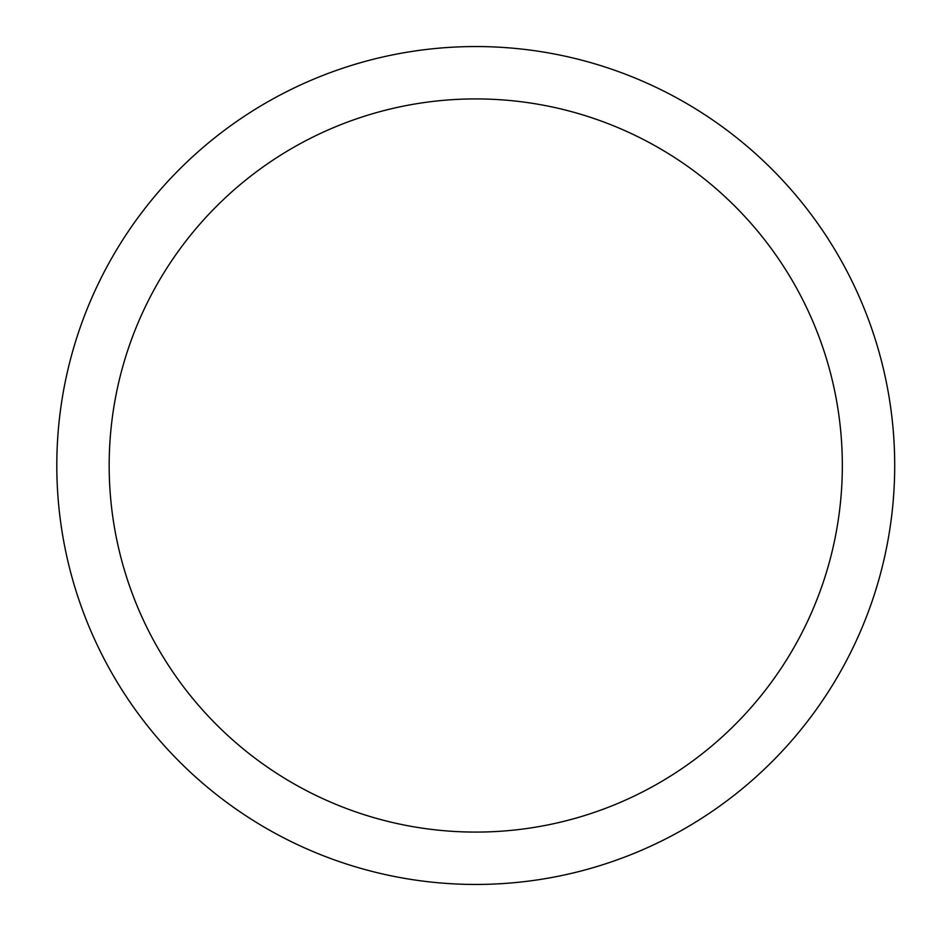 <?xml version="1.0" encoding="UTF-8"?>
<svg xmlns="http://www.w3.org/2000/svg" width="931" height="931" viewBox="0 0 931 931"><rect width="100%" height="100%" fill="white"/><g stroke="black" fill="none" stroke-linecap="round" stroke-linejoin="round"><path stroke-width="1.4" d="M475.753 46.55A418.95 418.95 0 0 1 894.703 465.5A418.95 418.95 0 0 1 475.753 884.45A418.95 418.95 0 0 1 56.803 465.5A418.95 418.95 0 0 1 475.753 46.55M475.753 832.081A366.581 366.581 0 0 1 109.171 465.5A366.581 366.581 0 0 1 475.753 98.919A366.581 366.581 0 0 1 842.334 465.5A366.581 366.581 0 0 1 475.753 832.081"/></g></svg>
